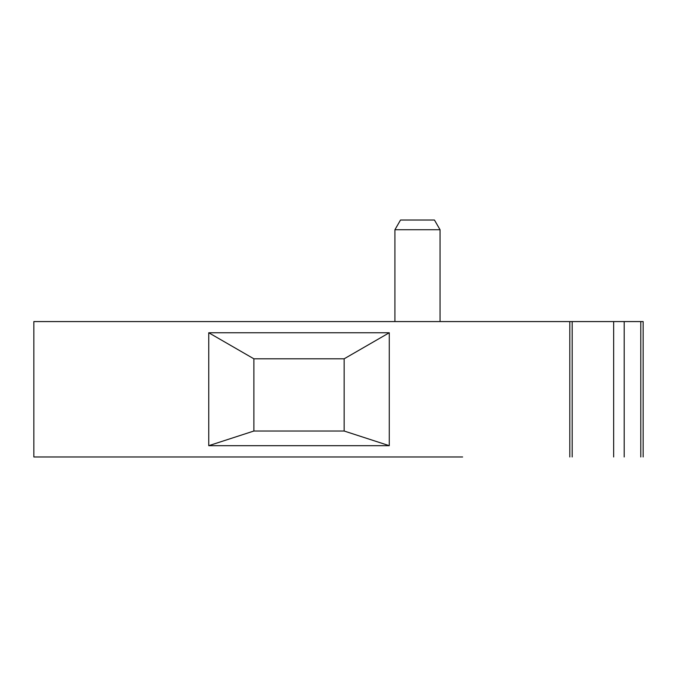 <?xml version="1.0" encoding="UTF-8"?>
<svg xmlns="http://www.w3.org/2000/svg" width="677" height="677" viewBox="0 0 677 677"><rect width="100%" height="100%" fill="white"/><g stroke="black" fill="none" stroke-linecap="round" stroke-linejoin="round"><path stroke-width="1.02" d="M462.619 456.975L33.85 456.975L33.85 321.575L569.806 321.575L569.806 456.975M208.744 332.754L253.875 358.81L344.144 358.81L344.144 431.021L253.875 431.021L253.875 358.81L344.144 358.81L389.275 332.754L389.275 445.686L208.744 445.686L208.744 332.754L389.275 332.754M344.144 358.81L344.144 431.021L389.275 445.686M253.875 431.021L208.744 445.686M643.15 456.975L643.15 321.575L569.806 321.575M572.175 456.975L572.175 321.575M640.789 321.575L640.789 456.975M624.194 321.575L624.194 456.975M613.658 321.575L613.658 456.975M440.05 229.731L434.448 220.025L400.522 220.025L394.919 229.731L394.919 321.575L394.919 229.731L440.05 229.731L440.05 321.575M400.522 220.025L394.919 229.731"/></g></svg>
